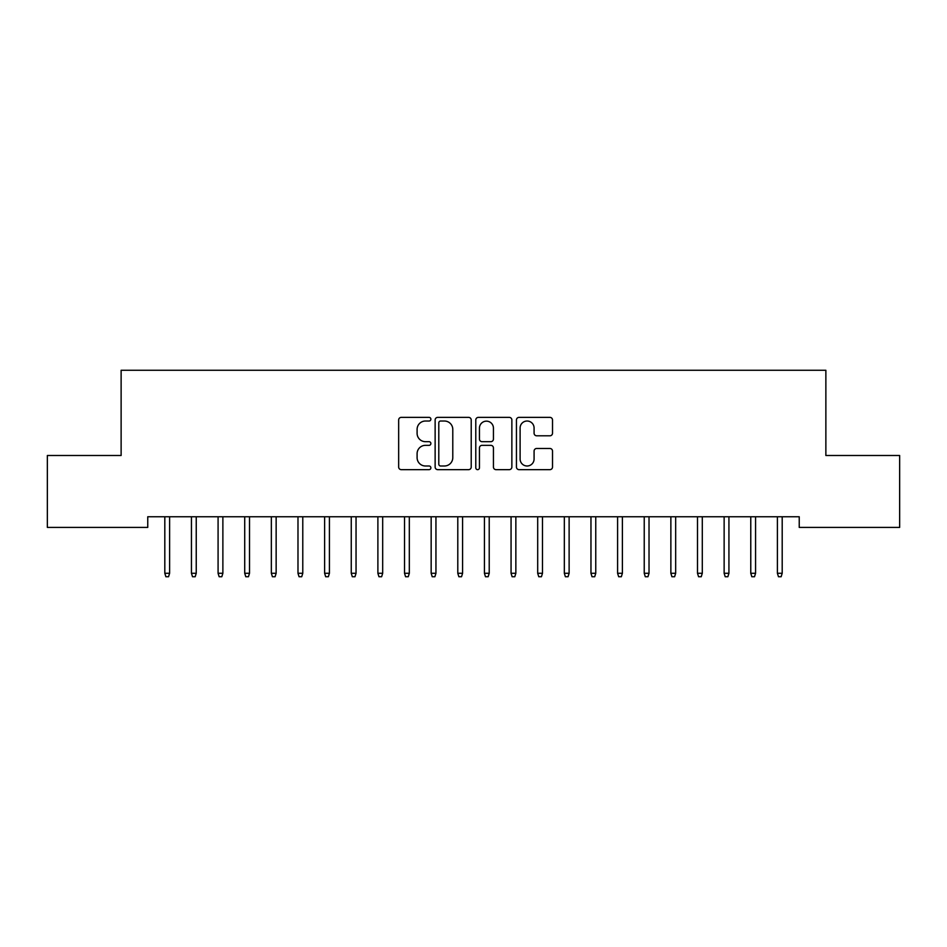 <?xml version="1.0" encoding="UTF-8"?>
<svg xmlns="http://www.w3.org/2000/svg" width="947" height="947" viewBox="0 0 947 947"><rect width="100%" height="100%" fill="white"/><g stroke="black" fill="none" stroke-linecap="round" stroke-linejoin="round"><path stroke-width="1.42" d="M430.885 419.201A1.835 1.835 0 0 0 429.062 417.367L401.279 417.367A2.616 2.616 0 0 0 398.663 419.983L398.663 467.037A2.616 2.616 0 0 0 401.279 469.653L429.062 469.653A1.835 1.835 0 0 0 430.885 467.818A1.835 1.835 0 0 0 429.062 465.995L425.463 465.995A8.369 8.369 0 0 1 417.094 457.626L417.094 453.708A8.369 8.369 0 0 1 425.463 445.339L429.062 445.339A1.835 1.835 0 0 0 430.885 443.504A1.835 1.835 0 0 0 429.062 441.681L425.463 441.681A8.369 8.369 0 0 1 417.094 433.312L417.094 429.393A8.369 8.369 0 0 1 425.463 421.024L429.062 421.024A1.835 1.835 0 0 0 430.885 419.201M549.899 435.798A2.616 2.616 0 0 0 552.515 433.181L552.515 419.983A2.616 2.616 0 0 0 549.899 417.367L519.051 417.367A2.616 2.616 0 0 0 516.446 419.983L516.446 467.037A2.616 2.616 0 0 0 519.051 469.653L549.899 469.653A2.616 2.616 0 0 0 552.515 467.037L552.515 451.092A2.616 2.616 0 0 0 549.899 448.476L536.7 448.476A2.616 2.616 0 0 0 534.084 451.092L534.084 458.999A6.996 6.996 0 0 1 527.088 465.995A6.996 6.996 0 0 1 520.104 458.999L520.104 428.02A6.996 6.996 0 0 1 527.088 421.024A6.996 6.996 0 0 1 534.084 428.02L534.084 433.181A2.616 2.616 0 0 0 536.7 435.798L549.899 435.798M799.232 516.754L147.756 516.754L147.756 527.408L47.35 527.408L47.35 455.495L121.121 455.495L121.121 370.265L825.867 370.265L825.867 455.495L899.65 455.495L899.65 527.408L799.232 527.408L799.232 516.754M471.215 419.983A2.616 2.616 0 0 0 468.599 417.367L437.751 417.367A2.616 2.616 0 0 0 435.135 419.983L435.135 467.037A2.616 2.616 0 0 0 437.751 469.653L468.599 469.653A2.616 2.616 0 0 0 471.215 467.037L471.215 419.983M478.401 417.367L509.249 417.367A2.616 2.616 0 0 1 511.865 419.983L511.865 467.037A2.616 2.616 0 0 1 509.249 469.653L496.05 469.653A2.616 2.616 0 0 1 493.434 467.037L493.434 447.955A2.616 2.616 0 0 0 490.818 445.339L482.059 445.339A2.616 2.616 0 0 0 479.442 447.955L479.442 467.818A1.835 1.835 0 0 1 477.619 469.653A1.835 1.835 0 0 1 475.785 467.818L475.785 419.983A2.616 2.616 0 0 1 478.401 417.367M440.627 421.024A1.835 1.835 0 0 0 438.792 422.859L438.792 464.16A1.835 1.835 0 0 0 440.627 465.995L444.415 465.995A8.369 8.369 0 0 0 452.784 457.626L452.784 429.393A8.369 8.369 0 0 0 444.415 421.024L440.627 421.024M493.434 428.151A6.996 6.996 0 0 0 486.438 421.155A6.996 6.996 0 0 0 479.442 428.151L479.442 439.065A2.616 2.616 0 0 0 482.059 441.681L490.818 441.681A2.616 2.616 0 0 0 493.434 439.065L493.434 428.151M164.814 573.278L165.879 576.735L168.542 576.735L169.608 573.278L164.814 573.278L164.814 516.754M169.608 573.278L169.608 516.754M191.448 573.278L192.513 576.735L195.177 576.735L196.242 573.278L191.448 573.278L191.448 516.754M196.242 573.278L196.242 516.754M218.082 573.278L219.148 576.735L221.811 576.735L222.876 573.278L218.082 573.278L218.082 516.754M222.876 573.278L222.876 516.754M244.717 573.278L245.782 576.735L248.445 576.735L249.511 573.278L244.717 573.278L244.717 516.754M249.511 573.278L249.511 516.754M271.351 573.278L272.416 576.735L275.08 576.735L276.145 573.278L271.351 573.278L271.351 516.754M276.145 573.278L276.145 516.754M297.985 573.278L299.051 576.735L301.714 576.735L302.78 573.278L297.985 573.278L297.985 516.754M302.78 573.278L302.78 516.754M324.62 573.278L325.685 576.735L328.349 576.735L329.414 573.278L324.62 573.278L324.62 516.754M329.414 573.278L329.414 516.754M351.254 573.278L352.32 576.735L354.983 576.735L356.048 573.278L351.254 573.278L351.254 516.754M356.048 573.278L356.048 516.754M377.889 573.278L378.954 576.735L381.617 576.735L382.683 573.278L377.889 573.278L377.889 516.754M382.683 573.278L382.683 516.754M404.523 573.278L405.588 576.735L408.252 576.735L409.317 573.278L404.523 573.278L404.523 516.754M409.317 573.278L409.317 516.754M431.157 573.278L432.223 576.735L434.886 576.735L435.951 573.278L431.157 573.278L431.157 516.754M435.951 573.278L435.951 516.754M457.792 573.278L458.857 576.735L461.52 576.735L462.586 573.278L457.792 573.278L457.792 516.754M462.586 573.278L462.586 516.754M484.426 573.278L485.491 576.735L488.155 576.735L489.22 573.278L484.426 573.278L484.426 516.754M489.22 573.278L489.22 516.754M511.06 573.278L512.126 576.735L514.789 576.735L515.855 573.278L511.06 573.278L511.06 516.754M515.855 573.278L515.855 516.754M537.695 573.278L538.76 576.735L541.424 576.735L542.489 573.278L537.695 573.278L537.695 516.754M542.489 573.278L542.489 516.754M564.329 573.278L565.395 576.735L568.058 576.735L569.123 573.278L564.329 573.278L564.329 516.754M569.123 573.278L569.123 516.754M590.964 573.278L592.029 576.735L594.692 576.735L595.758 573.278L590.964 573.278L590.964 516.754M595.758 573.278L595.758 516.754M617.598 573.278L618.663 576.735L621.327 576.735L622.392 573.278L617.598 573.278L617.598 516.754M622.392 573.278L622.392 516.754M644.232 573.278L645.298 576.735L647.961 576.735L649.026 573.278L644.232 573.278L644.232 516.754M649.026 573.278L649.026 516.754M670.867 573.278L671.932 576.735L674.595 576.735L675.661 573.278L670.867 573.278L670.867 516.754M675.661 573.278L675.661 516.754M697.501 573.278L698.566 576.735L701.23 576.735L702.295 573.278L697.501 573.278L697.501 516.754M702.295 573.278L702.295 516.754M724.135 573.278L725.201 576.735L727.864 576.735L728.93 573.278L724.135 573.278L724.135 516.754M728.93 573.278L728.93 516.754M750.77 573.278L751.835 576.735L754.499 576.735L755.564 573.278L750.77 573.278L750.77 516.754M755.564 573.278L755.564 516.754M777.404 573.278L778.47 576.735L781.133 576.735L782.198 573.278L777.404 573.278L777.404 516.754M782.198 573.278L782.198 516.754"/></g></svg>

